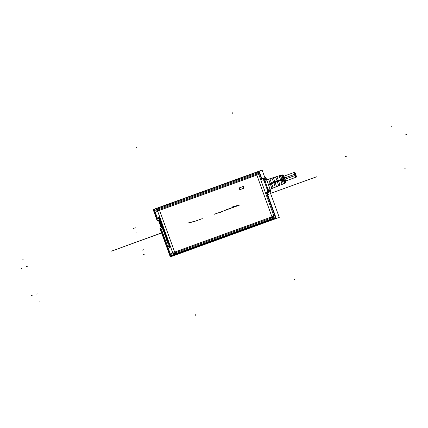 <?xml version="1.0" encoding="UTF-8"?>
<svg xmlns="http://www.w3.org/2000/svg" width="428" height="428" viewBox="0 0 428 428"><rect width="100%" height="100%" fill="white"/><g stroke="black" fill="none" stroke-linecap="round" stroke-linejoin="round"><path stroke-width="0.64" d="M257.223 172.061L155.535 208.923L156.643 209.431L258.33 172.57L257.207 172.067M266.96 194.141L267.436 193.146M261.134 178.059L262.91 178.861M162.298 227.75L160.035 228.568L170.296 256.907L159.986 228.482L162.068 227.728M267.291 189.588L268.945 188.989M274.086 218.681L274.69 217.766L172.998 254.623L172.393 255.543L274.102 218.676M156.878 219.89L153.16 209.57M258.148 172.489L258.977 172.19L261.984 180.493M154.46 210.073L157.467 218.376M157.135 219.548L153.582 209.725L155.642 208.982M257.33 172.12L259.24 171.43L261.749 178.348M161.559 229.681L170.981 255.703L172.698 255.077M274.391 218.216L275.498 217.815L266.077 191.798M267.243 193.536L276.172 218.194L170.51 256.495L160.875 229.873L161.511 229.643M158.424 220.169L161.265 228.022M158.579 218.039L159.842 221.527M160.511 223.373L162.629 229.226M158.488 220.147L161.329 227.996M170.296 256.907L279.254 217.413L268.993 189.074L267.323 189.679M272.042 218.767L175.63 253.686L174.362 254.815L272.138 219.371L272.037 218.74L175.63 253.686L174.362 254.815L272.138 219.371L271.512 216.975A0.46 0.46 76.6 0 0 271.791 216.381L256.998 175.512A0.46 0.46 76.6 0 0 256.404 175.234L255.65 173.484M267.907 192.643L268.345 192.536L263.263 178.503L262.824 178.61M262.931 178.877C263.397 178.513 268.452 192.498 267.816 192.37C268.452 192.498 263.397 178.513 262.931 178.877C263.397 178.513 268.452 192.498 267.816 192.37C268.452 192.498 263.397 178.513 262.931 178.877C263.397 178.513 268.452 192.498 267.816 192.37A7.18 0.439 -109.9 0 0 265.777 185.474A7.18 0.439 -109.9 0 0 262.947 178.877A7.18 0.439 70.1 0 1 266.805 188.438A7.18 0.439 70.1 0 0 262.947 178.877A7.18 0.439 70.1 0 1 266.805 188.438M258.175 173.645L257.827 173.377M159.992 210.18A0.46 0.46 76.6 0 0 159.714 210.774L174.512 251.643A0.46 0.46 76.6 0 0 175.1 251.921L271.512 216.975L272.042 218.724L271.512 216.975A0.46 0.46 76.6 0 0 271.791 216.381L256.998 175.512A0.46 0.46 76.6 0 0 256.404 175.234L255.275 172.784L157.499 208.227L159.259 208.468L255.671 173.517L256.404 175.234L159.992 210.18A0.46 0.46 76.6 0 0 159.714 210.774L174.512 251.643A0.46 0.46 76.6 0 0 175.1 251.921L175.63 253.67L175.1 251.921L271.512 216.975A0.46 0.46 76.6 0 0 271.791 216.381L256.998 175.512A0.46 0.46 76.6 0 0 256.404 175.234L159.992 210.18A0.46 0.46 76.6 0 0 159.714 210.774L174.512 251.643A0.46 0.46 76.6 0 0 175.1 251.921L175.63 253.67L174.351 254.826L272.138 219.371L272.037 218.74L175.63 253.686L174.362 254.815L272.138 219.371L271.512 216.975A0.46 0.46 76.6 0 0 271.791 216.381L256.998 175.512A0.46 0.46 76.6 0 0 256.404 175.234L159.992 210.18L159.275 208.479L159.992 210.18A0.46 0.46 76.6 0 0 159.714 210.774L174.512 251.643A0.46 0.46 76.6 0 0 175.1 251.921L271.512 216.975A0.46 0.46 76.6 0 0 271.791 216.381L256.998 175.512A0.46 0.46 76.6 0 0 256.404 175.234L159.992 210.18L159.275 208.479L159.992 210.18A0.46 0.46 76.6 0 0 159.714 210.774L174.512 251.643A0.46 0.46 76.6 0 0 175.1 251.921L175.571 253.734M173.163 253.569L171.698 254.275M157.451 210.159L157.354 209.886L155.776 210.351M162.1 227.819L160.398 223.111M159.826 221.533L159.227 219.88M171.403 253.43L172.554 252.402L171.403 253.43M157.713 211.405L156.07 211.181M159.237 217.547L159.949 217.697M169.311 245.854L170.066 245.581L169.467 245.795L170.066 245.581L169.467 245.795L159.553 218.457L169.451 245.8L159.553 218.457L169.451 245.8L170.066 245.581L160.168 218.237L170.066 245.581L160.168 218.237L159.569 218.451L160.168 218.237L159.569 218.451L160.168 218.237L170.066 245.581L160.168 218.237L159.569 218.451M170.242 246.137L170.28 246.48M170.43 246.426L168.873 246.903M169.023 246.849L169.718 246.672M169.563 246.726L169.263 245.715M170.264 246.485L169.707 246.689L169.638 246.351M158.269 217.189L159.045 217.001L169.991 247.25L169.221 247.438M159.467 218.649L159.189 217.601L158.494 217.766M158.59 218.034L158.841 218.719L158.59 218.034L158.841 218.719L158.59 218.034L158.841 218.719L159.398 218.665M169.247 245.672L168.525 245.956M170.403 246.079L169.509 246.4L159.216 217.964L160.109 217.638M159.901 217.344L158.344 217.82M169.44 246.212L159.275 218.136M172.966 253.531L157.311 210.292M159.767 219.682L157.162 220.629L153.154 209.56L262.113 170.066L266.12 181.13L264.467 181.734M173.693 254.387L173.126 252.483M273.963 218.045L273.39 216.135M174.314 253.151L174.554 254.061L173.715 254.376L173.479 253.451M273.444 216.274L174.025 252.311M257.998 173.709L258.384 174.672M157.322 209.164L158.114 211.02M158.066 210.881L257.479 174.843M257.164 174.014L256.763 173.142M256.747 173.131L257.581 172.826M173.024 253.617L157.311 210.207L258.48 173.538L274.198 216.948L173.024 253.617M240.707 189.363A0.931 0.926 -103.4 0 1 239.53 188.828A0.931 0.926 -103.4 0 1 240.038 187.63A0.931 0.926 76.6 0 0 239.53 188.828A0.931 0.926 76.6 0 0 240.707 189.363A0.931 0.926 -103.4 0 1 239.53 188.828A0.931 0.926 -103.4 0 1 240.038 187.63A0.931 0.926 76.6 0 0 239.53 188.828A0.931 0.926 76.6 0 0 240.707 189.363A0.931 0.926 76.6 0 1 239.53 188.828A0.931 0.926 76.6 0 1 240.038 187.63M240.076 187.614L242.425 186.763M242.467 186.752A0.931 0.926 -103.4 0 1 243.618 187.346A0.931 0.926 -103.4 0 1 243.056 188.513A0.931 0.926 76.6 0 0 243.618 187.346A0.931 0.926 76.6 0 0 242.467 186.752A0.931 0.926 -103.4 0 1 243.618 187.346A0.931 0.926 -103.4 0 1 243.056 188.513A0.931 0.926 76.6 0 0 243.618 187.346A0.931 0.926 76.6 0 0 242.467 186.752A0.931 0.926 76.6 0 1 243.618 187.346A0.931 0.926 76.6 0 1 243.056 188.513M243.024 188.523L240.761 189.347M240.852 189.299A0.931 0.926 -103.4 0 1 239.498 188.705A0.931 0.926 -103.4 0 1 240.226 187.576M242.569 186.715L239.948 187.662M242.296 186.822A0.931 0.926 -103.4 0 1 243.65 187.421A0.931 0.926 -103.4 0 1 242.922 188.55M240.579 189.411L243.206 188.459M256.404 175.234L255.275 172.784L157.499 208.227L159.259 208.468L255.671 173.517L255.275 172.784L157.499 208.227L159.259 208.468L255.671 173.517L255.265 172.768L157.499 208.227L159.259 208.468L255.671 173.517L255.275 172.784L157.499 208.227M158.167 218.981L158.686 218.767M262.032 180.541L258.999 172.152L258.111 172.473M157.461 218.446L154.422 210.057M274.359 218.264L275.536 217.836L266.082 191.728M172.671 255.12L170.959 255.741L161.506 229.633M267.463 192.75L268.356 192.536L263.274 178.497L262.38 178.711M269.41 187.304A7.18 0.439 -109.9 0 0 267.43 181.836M263.723 178.588C264.124 178.037 269.314 192.37 268.607 192.086M263.359 178.738L265.617 177.92M268.233 192.209L270.491 191.391M269.988 191.584L270.961 191.594L265.879 177.556L264.986 177.77L265.103 178.085M265.531 177.93A7.18 0.439 70.1 0 1 268.404 184.58A7.18 0.439 70.1 0 1 270.416 191.428A7.18 0.439 70.1 0 0 268.404 184.58A7.18 0.439 70.1 0 0 265.531 177.93A7.18 0.439 70.1 0 1 268.404 184.58A7.18 0.439 70.1 0 1 270.416 191.428A7.18 0.439 70.1 0 0 268.404 184.58A7.18 0.439 70.1 0 0 265.531 177.93L265.028 178.112M285.578 182.713L285.744 181.435L284.781 178.401L283.882 178.653A4.435 0.273 70.1 0 1 285.219 183.147L284.379 183.484L283.122 179.22L283.957 178.92L283.122 179.22L281.335 175.089L282.18 174.811A4.435 0.273 70.1 0 1 284.069 179.177L268.554 184.837M281.886 174.908A4.446 0.273 70.1 0 1 283.668 179.027A4.446 0.273 -109.9 0 0 281.886 174.908C284.101 175.56 282.699 173.757 284.845 178.588L283.973 178.915M281.581 175.068L283.004 178.551L281.581 175.068M281.774 175.009L283.256 178.439L281.774 175.009M281.966 174.95L283.368 178.385L281.966 174.95M282.159 174.886L283.55 178.299L282.159 174.886M284.069 179.172L284.914 178.776M284.914 183.264A4.446 0.273 -109.9 0 0 283.668 179.027A4.446 0.273 70.1 0 1 284.914 183.264C286.209 181.37 286.257 183.585 284.845 178.588M283.882 178.653L268.345 184.249M283.534 179.792L284.508 183.382L283.534 179.792M283.727 179.739L284.695 183.302L283.727 179.739M283.919 179.69L284.882 183.227L283.919 179.69M284.112 179.637L285.069 183.147L284.112 179.637M271.919 184.072L270.512 184.586M271.86 184.094L270.56 184.564A4.927 0.3 70.1 0 1 271.721 188.507A4.927 0.3 -109.9 0 0 270.56 184.57L271.86 184.094A4.879 0.3 70.1 0 1 273.005 187.994L271.721 188.507A4.927 0.3 -109.9 0 0 270.56 184.57L271.86 184.094A4.879 0.3 70.1 0 1 273.005 187.994L271.721 188.507L273.005 187.994A4.879 0.3 -109.9 0 0 271.86 184.094L270.56 184.564A4.927 0.3 -109.9 0 1 271.721 188.507L273.005 187.994A4.879 0.3 70.1 0 0 271.86 184.094M271.839 184.019L273.027 188.069M270.1 189.213L273.096 188.069M270.539 184.489L271.743 188.588M275.391 182.815L273.979 183.328M275.327 182.836L274.027 183.307A4.804 0.294 70.1 0 1 275.15 187.132A4.804 0.294 -109.9 0 0 274.027 183.307L275.327 182.836A4.756 0.289 70.1 0 1 276.44 186.613L275.15 187.132A4.804 0.294 -109.9 0 0 274.027 183.307L275.327 182.836A4.756 0.289 70.1 0 1 276.44 186.613L275.15 187.132L276.44 186.613A4.756 0.289 -109.9 0 0 275.327 182.836L274.027 183.307A4.804 0.294 -109.9 0 1 275.15 187.132L276.44 186.613A4.756 0.289 70.1 0 0 275.327 182.836M275.306 182.761L276.461 186.688M273.262 187.946L276.525 186.688M274.006 183.232L275.172 187.207M278.858 181.558L277.451 182.066M278.799 181.579L277.499 182.05A4.676 0.284 70.1 0 1 278.585 185.752A4.676 0.284 -109.9 0 0 277.499 182.05L278.799 181.579A4.628 0.284 70.1 0 1 279.875 185.233L278.585 185.752A4.676 0.284 -109.9 0 0 277.499 182.05L278.799 181.579A4.628 0.284 70.1 0 1 279.875 185.233L278.585 185.752L279.875 185.233A4.628 0.284 -109.9 0 0 278.799 181.579L277.499 182.05A4.676 0.284 -109.9 0 1 278.585 185.752L279.875 185.233A4.628 0.284 70.1 0 0 278.799 181.579M278.778 181.504L279.896 185.308M276.686 186.571L279.96 185.313M277.478 181.975L278.607 185.827M282.325 180.3L280.918 180.809M282.266 180.322L280.966 180.793A4.553 0.278 70.1 0 1 282.02 184.372A4.553 0.278 -109.9 0 0 280.966 180.793L282.266 180.322A4.505 0.273 70.1 0 1 283.304 183.853L282.02 184.372A4.553 0.278 -109.9 0 0 280.966 180.793L282.266 180.322A4.505 0.273 70.1 0 1 283.304 183.853L282.02 184.372L283.304 183.853A4.505 0.273 -109.9 0 0 282.266 180.322L280.966 180.793A4.553 0.278 -109.9 0 1 282.02 184.372L283.304 183.853A4.505 0.273 70.1 0 0 282.266 180.322M282.245 180.247L283.325 183.922M281.982 184.441L283.395 183.933M280.945 180.723L282.041 184.441M283.39 175.683L283.769 175.592L285.936 181.579L285.556 181.67M284.615 177.957L295.571 173.982L296.021 175.218L285.059 179.193M295.604 174.094L294.876 172.222L294.02 172.527L294.731 174.33L295.566 174.03L294.731 174.33L295.149 175.491L295.989 175.191L295.149 175.491L295.753 177.32L296.593 177.015L285.31 181.103M285.053 179.15L295.785 175.261L296.39 177.09L295.785 175.261L285.053 179.15L295.785 175.261L296.31 176.716L294.657 172.297L295.363 174.1L294.657 172.297L295.363 174.1L284.636 177.989L295.363 174.1L294.657 172.297M295.973 175.111L296.609 177.01M294.587 172.324L296.32 177.112M296.39 177.09L295.363 174.1L284.636 177.989M273.176 177.695L271.764 178.198M271.769 178.192L269.688 178.845M276.691 176.555L275.284 177.053M275.102 177.112L275.653 176.935L277.023 180.728M280.212 175.416L278.799 175.913M280.297 175.384L278.89 175.892L279.163 175.801L280.49 179.466M269.742 178.802L268.329 179.316M269.72 178.92L268.404 179.348A4.927 0.3 70.1 0 1 270.057 183.173A4.927 0.3 -109.9 0 0 268.404 179.348L269.72 178.92A4.879 0.3 70.1 0 1 271.357 182.703L270.057 183.173A4.927 0.3 -109.9 0 0 268.404 179.348L269.72 178.92A4.879 0.3 70.1 0 1 271.357 182.703L270.057 183.173L271.357 182.703A4.879 0.3 -109.9 0 0 269.72 178.92L268.404 179.348A4.927 0.3 -109.9 0 1 270.057 183.173L271.357 182.703A4.879 0.3 70.1 0 0 269.72 178.92M271.389 182.777L269.945 178.786M270.009 183.189L271.416 182.681M269.656 178.834L268.244 179.337L268.629 179.209L270.089 183.248M273.257 177.663L271.85 178.176M273.241 177.781L271.924 178.209A4.804 0.294 70.1 0 1 273.524 181.916A4.804 0.294 -109.9 0 0 271.924 178.209L273.241 177.781A4.756 0.289 70.1 0 1 274.824 181.445L273.524 181.916A4.804 0.294 -109.9 0 0 271.924 178.209L273.241 177.781A4.756 0.289 70.1 0 1 274.824 181.445L273.524 181.916L274.824 181.445A4.756 0.289 -109.9 0 0 273.241 177.781L271.924 178.209A4.804 0.294 -109.9 0 1 273.524 181.916L274.824 181.445A4.756 0.289 70.1 0 0 273.241 177.781M273.208 177.706L274.856 181.515M273.476 181.932L274.883 181.424M271.892 178.134L273.556 181.991M276.777 176.523L275.37 177.031M276.761 176.641L275.439 177.069A4.676 0.284 70.1 0 1 276.991 180.659A4.676 0.284 -109.9 0 0 275.439 177.069L276.761 176.641A4.628 0.284 70.1 0 1 278.296 180.183L276.991 180.659A4.676 0.284 -109.9 0 0 275.439 177.069L276.761 176.641A4.628 0.284 70.1 0 1 278.296 180.183L276.991 180.659L278.296 180.183A4.628 0.284 -109.9 0 0 276.761 176.641L275.439 177.069A4.676 0.284 -109.9 0 1 276.991 180.659L278.296 180.183A4.628 0.284 70.1 0 0 276.761 176.641M276.729 176.566L278.323 180.258M276.943 180.675L278.355 180.167M280.281 175.496L278.96 175.924A4.553 0.278 70.1 0 1 280.463 179.396A4.553 0.278 -109.9 0 0 278.96 175.924L280.281 175.496A4.505 0.273 70.1 0 1 281.763 178.925L280.463 179.396A4.553 0.278 -109.9 0 0 278.96 175.924L280.281 175.496A4.505 0.273 70.1 0 1 281.763 178.925L280.463 179.396L281.763 178.925A4.505 0.273 -109.9 0 0 280.281 175.496L278.96 175.924A4.553 0.278 -109.9 0 1 280.463 179.396L281.763 178.925A4.505 0.273 70.1 0 0 280.281 175.496M280.249 175.432L281.79 178.995M280.415 179.418L281.822 178.904M158.248 218.959L159.291 218.708M167.942 245.977L169.269 245.661M169.178 245.677L168.022 245.956M158.574 220.115L159.419 222.442M159.269 221.859L158.627 220.094M157.996 218.43L159.382 218.103M168.161 246.507L169.541 246.18M161.666 227.878L159.756 221.629M160.056 221.56L161.961 225.979M162.1 226.305L166.364 238.086M166.465 238.423L167.808 242.976M159.938 224.058L159.269 221.779L159.778 221.656M166.422 238.064L166.08 238.193L167.551 243.179M162.035 225.952L161.688 226.075L166.198 238.524L166.54 238.396M162.159 226.284L161.816 226.407L159.73 221.565M161.383 227.98L159.81 223.646M240.14 187.625A0.899 0.899 76.6 0 0 239.552 188.796A0.899 0.899 76.6 0 0 240.755 189.315M240.087 187.641A0.904 0.899 76.6 0 0 239.546 188.796A0.904 0.899 76.6 0 0 240.702 189.337L243.045 188.486A0.904 0.899 76.6 0 0 243.586 187.33A0.904 0.899 76.6 0 0 242.435 186.79L240.087 187.641A0.904 0.899 76.6 0 0 239.546 188.796A0.904 0.899 76.6 0 0 240.702 189.337L243.045 188.486A0.904 0.899 76.6 0 0 243.586 187.33A0.904 0.899 76.6 0 0 242.435 186.79L240.087 187.641A0.904 0.899 76.6 0 0 239.546 188.796A0.904 0.899 76.6 0 0 240.702 189.337A0.904 0.899 76.6 0 1 239.546 188.796A0.904 0.899 76.6 0 1 240.087 187.641L242.435 186.79A0.904 0.899 76.6 0 1 243.586 187.33A0.904 0.899 76.6 0 1 243.045 188.486A0.904 0.899 76.6 0 0 243.586 187.33A0.904 0.899 76.6 0 0 242.435 186.79A0.904 0.899 76.6 0 1 243.586 187.33A0.904 0.899 76.6 0 1 243.045 188.486L240.702 189.337A0.904 0.899 76.6 0 1 239.546 188.796A0.904 0.899 76.6 0 1 240.087 187.641M242.483 186.774L240.044 187.657M242.997 188.502A0.899 0.899 76.6 0 0 242.788 186.742A0.899 0.899 76.6 0 0 242.382 186.811M240.654 189.353L243.093 188.47M243.987 188.186L239.782 189.711L239.145 187.946L243.35 186.421L243.987 188.186M22.272 259.978L23.144 259.662M270.55 193.376L316.495 176.823L270.55 193.376M405.68 168.022L404.808 168.338M232.11 112.371L232.425 113.243M195.842 315.629L195.526 314.757M268.554 194.323L266.061 195.248L268.554 194.323M188.946 222.672L195.179 221.185L202.209 218.649L194.537 221.42L188.309 222.902L194.537 221.42L202.209 218.649L195.179 221.185L188.946 222.672M193.477 221.667L193.996 221.474L193.477 221.667M193.697 221.613L195.12 221.206L193.697 221.613M188.283 222.913L194.51 221.431L202.273 218.633L193.986 221.618L187.758 223.1L193.986 221.618L202.241 218.638L194.51 221.431L188.283 222.913M224.844 210.437L238.771 205.387L232.543 206.868L238.771 205.387L224.844 210.437M233.185 206.633L239.413 205.151L233.185 206.633M237.931 205.579L239.354 205.173L237.931 205.579M237.711 205.633L238.23 205.44L237.711 205.633M233.731 206.435L239.964 204.953L214.503 214.193L239.439 205.14L233.212 206.628L239.439 205.14L214.535 214.187L239.964 204.953L233.731 206.435M31.298 295.705L32.17 295.39M21.4 268.361L22.267 268.046M217.162 213.24L218.2 212.871L217.162 213.24M220.671 212.336L219.19 212.759L220.671 212.336M219.548 212.598L218.136 213.01L219.548 212.598M217.087 213.262L218.499 212.85L217.087 213.262M217.445 213.101L216.033 213.508L217.445 213.101M216.397 213.353L215.814 213.561L216.397 213.353M278.489 190.594L277.392 190.979L278.489 190.594M218.644 212.769L217.601 213.139L218.644 212.769M159.344 217.916L159.189 217.601M169.188 245.699L168.68 245.897M272.037 218.74L175.63 253.686L174.362 254.815L272.138 219.371M111.564 251.108L161.575 232.875L111.564 251.108M36.268 294.073L37.134 293.758M170.066 245.581L169.467 245.795L159.553 218.457M26.37 266.73L27.237 266.414M159.933 217.328L159.253 217.574M294.699 280.003L294.384 279.131M272.085 217.199L256.698 174.694M39.018 301.237L39.89 300.921M136.586 147.205L136.901 148.077M159.419 209.955L174.806 252.461M392.267 125.971L391.401 126.287M175.1 251.921L271.512 216.975M233.832 207.013L226.011 209.848L233.832 207.013M229.141 208.725L231.034 208.056L229.141 208.725M231.5 207.88L233.453 207.173L231.5 207.88M226.717 209.613L228.675 208.901L226.717 209.613M232.725 207.436L232.227 207.617L232.725 207.436M227.942 209.169L227.45 209.346L227.942 209.169M161.607 232.966L111.644 251.076L161.607 232.966M281.95 175.459A4.446 0.273 70.1 0 1 283.668 179.027A4.446 0.273 -109.9 0 1 284.609 182.804A4.446 0.273 -109.9 0 0 283.668 179.027L268.452 184.543M283.994 181.392A4.446 0.273 -109.9 0 0 284.288 182.103A4.446 0.273 -109.9 0 1 283.994 181.392M295.785 175.261L295.363 174.1M266.954 194.13L267.832 192.354A7.18 0.439 -109.9 0 0 265.777 185.474A7.18 0.439 -109.9 0 0 262.947 178.877L260.962 178M406.6 134.429L405.733 134.745L406.6 134.429M282.378 176.941A4.446 0.273 70.1 0 1 282.148 176.202M283.989 178.958L284.85 178.62M346.6 156.193L345.728 156.509L346.6 156.193M295.582 174.019L284.625 177.995M346.413 156.236L345.546 156.552L346.413 156.236M133.483 228.429L134.349 228.113M134.756 228.124L135.623 227.808M144.209 254.248L145.081 253.938M142.936 254.553L143.808 254.237M160.222 223.881L159.574 221.672L160.222 223.881M136.051 232.179L136.923 231.88M142.529 250.086L143.396 249.759M169.574 246.737L170.467 246.416M269.913 191.61L270.475 191.407L269.913 191.61M282.196 174.806L280.367 175.405M278.933 175.865L276.895 176.529M275.418 177.01L273.428 177.657M268.377 179.295L266.708 179.835M285.219 183.147L283.539 183.821M281.999 184.436L280.11 185.196M294.876 172.222L283.577 176.315"/></g></svg>
